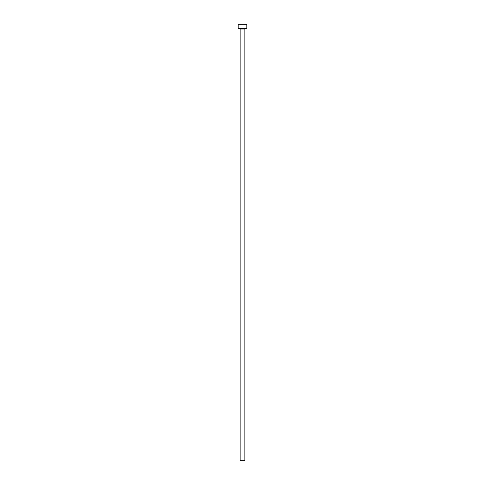 <?xml version="1.0" encoding="UTF-8"?>
<svg xmlns="http://www.w3.org/2000/svg" width="485" height="485" viewBox="0 0 485 485"><rect width="100%" height="100%" fill="white"/><g stroke="black" fill="none" stroke-linecap="round" stroke-linejoin="round"><path stroke-width="0.73" d="M244.876 29.003L240.123 29.003L240.123 460.75L244.876 460.75L244.876 29.003A0.43 0.43 0 0 1 245.307 28.573M240.123 29.003A0.43 0.43 0 0 0 239.693 28.573M246.823 28.573L238.177 28.573L238.177 24.25L246.823 24.25L246.823 28.573"/></g></svg>

